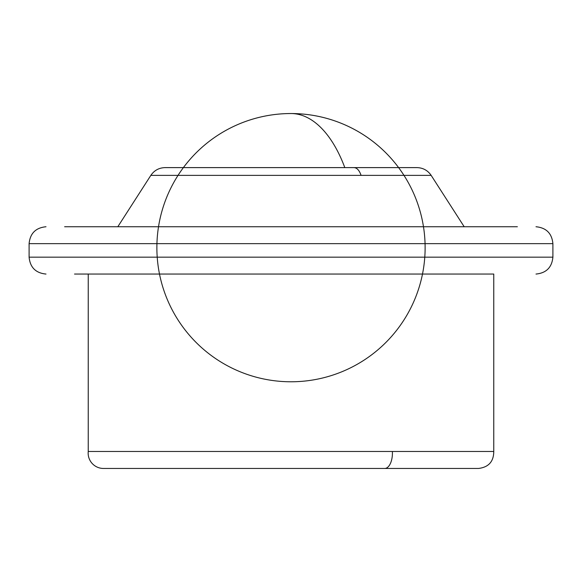 <?xml version="1.0" encoding="UTF-8"?>
<svg xmlns="http://www.w3.org/2000/svg" width="582" height="582" viewBox="0 0 582 582"><rect width="100%" height="100%" fill="white"/><g stroke="black" fill="none" stroke-linecap="round" stroke-linejoin="round"><path stroke-width="0.87" d="M493.762 274.057L74.525 274.057L493.762 274.057L493.762 451.472L88.238 451.472A15.343 15.343 0 0 0 103.494 468.459L478.506 468.459C488.611 467.23 493.696 461.57 493.762 451.472M117.811 226.747L517.369 226.747L64.631 226.747L117.811 226.747L150.84 175.371C154.266 170.388 159.002 167.798 165.048 167.609L353.972 167.609C356.999 167.798 359.363 170.388 361.08 175.371L150.84 175.371M464.189 226.747L431.16 175.371C427.734 170.381 422.998 167.791 416.952 167.609L353.972 167.609M398.612 167.609A134.115 134.115 0 0 0 291 113.541A134.115 67.061 90 0 1 344.806 167.609M291 113.541A134.115 134.115 0 0 0 183.388 167.609A134.115 134.115 0 0 0 275.482 380.875A134.115 134.115 0 0 0 414.129 194.49A134.115 134.115 0 0 0 183.388 167.609M392.377 451.472L392.377 451.472A15.343 7.675 90 0 1 384.753 468.459M536 274.057C546.265 273.06 551.896 267.422 552.9 257.164L29.1 257.164C30.104 267.422 35.735 273.06 46 274.057M552.9 257.164L552.9 243.647L29.1 243.647C30.104 233.382 35.735 227.751 46 226.747M431.16 175.371L361.08 175.371M552.9 243.647C551.896 233.382 546.265 227.751 536 226.747M29.1 257.164L29.1 243.647M88.238 451.472L88.238 274.057"/></g></svg>
